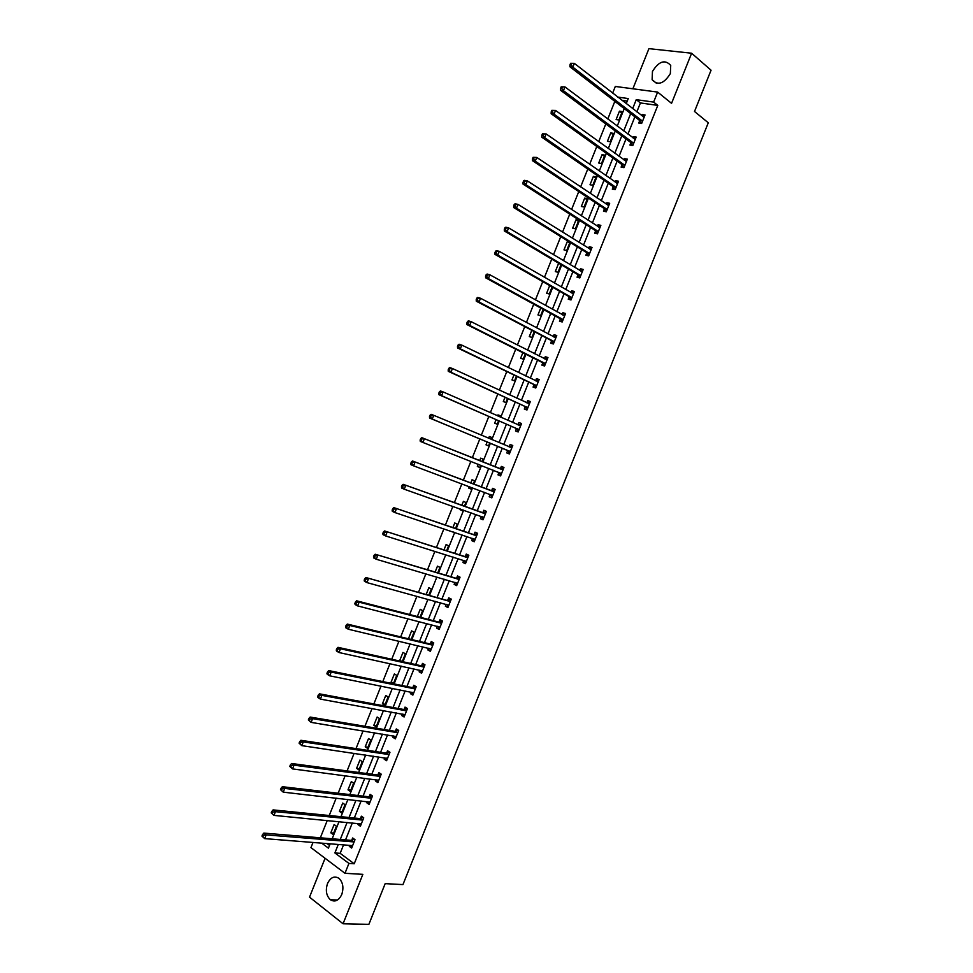 <?xml version="1.0" encoding="UTF-8"?>
<svg xmlns="http://www.w3.org/2000/svg" width="973" height="973" viewBox="0 0 973 973"><rect width="100%" height="100%" fill="white"/><g stroke="black" fill="none" stroke-linecap="round" stroke-linejoin="round"><path stroke-width="1.46" d="M652.457 71.443L652.117 79.713C657.821 85.867 663.902 83.824 670.348 73.607L670.725 65.41C664.985 59.183 658.891 61.19 652.457 71.443M327.524 883.52C325.347 890.331 326.296 895.732 330.346 899.733C334.907 902.421 338.713 900.682 341.754 894.515C343.907 887.753 342.995 882.365 339.03 878.376C334.42 875.578 330.589 877.293 327.524 883.52M612.649 93.092L615.313 86.451L657.639 92.082L653.637 102.092L636.245 99.66L632.669 108.623M325.079 858.271L309.523 897.142L343.055 923.766L368.876 924.35L385.174 883.642L402.956 884.591L708.283 122.768L694.515 111.481L711.056 70.214L691.621 53.223L648.93 48.65L632.876 88.786M343.542 844.905L340.161 853.333L354.221 863.769L348.93 863.416L344.977 873.292L310.946 847.617L313.014 842.472M614.827 101.374L607.784 118.998M605.814 123.936L598.723 141.644M596.79 146.485L589.674 164.279M587.777 169.034L580.626 186.901M578.765 191.572L571.577 209.523M569.752 214.096L562.54 232.133M560.752 236.621L553.503 254.731M551.74 259.122L544.466 277.329M542.752 281.623L535.43 299.915M533.751 304.123L526.405 322.489M524.763 326.612L517.381 345.05M515.775 349.088L508.368 367.612M506.787 371.552L499.344 390.161M497.799 394.004L490.331 412.698M488.823 416.456L481.319 435.223M479.847 438.896L472.319 457.736M470.871 461.36L463.355 480.163M461.871 483.873L454.391 502.579M452.871 506.374L445.427 524.994M443.87 528.874L436.463 547.385M434.882 551.35L427.512 569.777M425.894 573.827L418.56 592.168M416.906 596.303L409.621 614.535M407.93 618.767L400.669 636.901M398.942 641.219L391.73 659.256M389.966 663.659L382.79 681.611M381.002 686.087L373.863 703.941M372.027 708.514L364.936 726.272M363.063 730.93L356.009 748.602M354.111 753.345L347.081 770.908M345.147 775.736L338.154 793.214M336.196 798.128L329.239 815.52M327.244 820.519L320.336 837.802M327.025 843.579L329.506 845.428M627.244 101.083L621.99 100.341M333.094 834.493L336.415 826.211L334.128 824.557L330.82 832.827L333.094 834.493M341.705 812.966L345.026 804.695L342.715 803.066L339.407 811.336L341.705 812.966M350.316 791.438L353.637 783.156L351.314 781.574L348.006 789.845L350.316 791.438M358.94 769.898L362.248 761.616L359.913 760.071L356.605 768.342L358.94 769.898M367.563 748.346L370.871 740.064L368.524 738.556L365.216 746.826L367.563 748.346M376.174 726.795L379.494 718.5L377.135 717.028L373.827 725.311L376.174 726.795M384.809 705.23L388.118 696.936L385.746 695.5L382.425 703.783L384.809 705.23M393.433 683.654L396.753 675.359L394.357 673.961L391.049 682.243L393.433 683.654M402.263 661.591L405.388 653.783L402.98 652.421L399.66 660.703L400.56 661.214M411.129 639.419L414.024 632.182L411.591 630.869L408.441 638.762M420.008 617.223L422.659 610.582L420.214 609.305L417.332 616.529M428.886 595.026L431.307 588.981L428.85 587.728L426.223 594.296M437.765 572.829L439.954 567.368L437.473 566.152L435.126 572.039M446.656 550.609L448.602 545.744L446.108 544.576L444.029 549.781M452.202 531.647L454.002 532.243M455.546 528.388L457.249 524.106L454.744 522.975L452.931 527.512M460.338 509.013L460.071 509.682L462.576 510.801L462.929 509.925M464.437 506.167L465.909 502.469L463.391 501.375L461.847 505.242M469.278 486.634L468.706 488.081L471.236 489.151L471.856 487.595M473.328 483.922L474.569 480.82L472.027 479.762L470.762 482.949M478.23 464.255L477.354 466.468L479.896 467.502L480.796 465.264M482.231 461.676L483.228 459.171L480.674 458.149L479.677 460.655M487.169 441.937L486.001 444.843L488.555 445.841L489.699 442.983M491.158 439.346L491.9 437.509L489.322 436.524L488.628 438.288M496.084 419.631L494.649 423.206L497.227 424.167L498.602 420.725M500.098 416.991L500.56 415.836L497.981 414.887L497.58 415.885M505.011 397.312L503.309 401.569L505.899 402.494L507.517 398.456M509.049 394.637L506.544 393.481M513.939 374.982L511.968 379.932L514.571 380.808L516.432 376.174M522.878 352.652L520.628 358.271L523.255 359.122L525.347 353.88M531.817 330.309L529.288 336.609L531.927 337.424L534.262 331.586M540.757 307.954L537.96 314.936L540.611 315.714L543.189 309.28M549.696 285.588L546.631 293.262L549.295 293.992L552.105 286.962M557.991 272.27L561.044 264.644L558.636 263.233L555.303 271.576L557.991 272.27M569.57 242.07L567.32 241.535L563.975 249.879L566.687 250.535L569.971 242.313M575.384 228.801L578.728 220.433L576.004 219.825L572.659 228.181L575.384 228.801M584.08 207.042L587.424 198.687L584.688 198.115L581.343 206.471L584.08 207.042M592.776 185.296L596.133 176.916L593.372 176.393L590.027 184.748L592.776 185.296M601.484 163.525L604.841 155.157L602.068 154.658L598.723 163.014L601.484 163.525M610.193 141.754L613.549 133.374L610.764 132.924L607.42 141.28L610.193 141.754M618.913 119.971L622.258 111.591L619.46 111.177L616.116 119.545L618.913 119.971M354.221 863.769L657.784 105.4L640.416 102.943L636.841 111.871M634.87 116.796L627.95 134.104M626.004 138.957L619.047 156.337M617.15 161.092L610.156 178.57M608.295 183.228L601.265 200.779M599.441 205.352L592.387 222.987M590.587 227.475L583.496 245.184M581.745 249.587L574.617 267.38M572.902 271.686L565.751 289.553M564.06 293.785L556.872 311.725M555.218 315.86L548.006 333.897M546.388 337.947L539.139 356.057M537.558 360.01L530.285 378.205M528.728 382.073L521.419 400.341M519.91 404.123L512.564 422.477M511.093 426.162L503.71 444.6M502.275 448.2L494.868 466.699M493.445 470.251L486.062 488.714M484.603 492.362L477.257 510.728M475.761 514.449L468.451 532.73M466.918 536.537L459.645 554.732M458.088 558.624L450.852 576.709M449.258 580.699L442.058 598.687M440.428 602.761L433.265 620.665M431.598 624.812L424.471 642.618M422.781 646.863L415.69 664.571M413.963 668.901L406.909 686.524M405.145 690.927L398.139 708.453M396.339 712.941L389.358 730.382M387.534 734.956L380.589 752.311M378.728 756.97L371.82 774.216M369.922 778.959L363.063 796.121M361.129 800.949L354.294 818.013M352.335 822.927L345.537 839.906M349.684 845.391L349.295 846.352L351.642 848.067L354.999 839.675L352.652 837.972L351.74 840.234M358.441 823.511L358.015 824.569L360.375 826.247L363.744 817.843L361.372 816.189L360.46 818.439M367.186 801.63L366.736 802.774L369.12 804.416L372.477 796.011L370.093 794.382L369.193 796.644M375.955 779.738L375.469 780.966L377.852 782.572L381.221 774.167L378.825 772.574L377.913 774.836M384.712 757.845L384.189 759.159L386.597 760.716L389.966 752.311L387.546 750.767L386.646 753.029M393.481 735.941L392.922 737.327L395.354 738.86L398.711 730.455L396.279 728.935L395.379 731.197M402.25 714.024L401.654 715.508L404.099 716.992L407.468 708.575L405.023 707.103L404.111 709.378M411.02 692.095L410.399 693.664L412.856 695.123L416.225 686.707L413.756 685.272L412.856 687.534M419.801 670.166L419.144 671.82L421.613 673.231L424.982 664.814L422.501 663.416L421.601 665.69M428.582 648.225L427.889 649.976L430.37 651.338L433.739 642.922L431.246 641.56L430.346 643.834M437.364 626.284L436.634 628.108L439.139 629.446L442.508 621.017L440.003 619.704L439.091 621.966M446.145 604.33L445.379 606.24L447.908 607.541L451.277 599.113L448.748 597.823L447.848 600.098M454.938 582.365L454.136 584.359L456.678 585.624L460.047 577.184L457.505 575.943L456.605 578.217M463.732 560.387L462.893 562.479L465.447 563.695L468.828 555.267L466.262 554.051L465.362 556.325M472.525 538.41L471.662 540.587L474.228 541.766L477.609 533.326L475.031 532.158L474.119 534.432M483.374 518.913L481.355 516.432L480.419 518.682L483.009 519.825L486.391 511.384L483.8 510.253L482.888 512.528M490.1 494.491L489.188 496.765L491.791 497.872L495.172 489.431L492.569 488.337L491.657 490.611M498.869 472.574L497.969 474.848L500.584 475.919L503.965 467.466L501.338 466.42L500.426 468.694M507.651 450.645L506.738 452.919L509.378 453.953L512.759 445.5L510.12 444.491L509.207 446.765M516.432 428.716L515.52 430.99L518.171 431.976L521.552 423.523L518.889 422.55L517.977 424.824M525.213 406.763L524.301 409.049L526.965 409.998L530.346 401.533L527.682 400.608L526.794 402.822M533.995 384.809L533.082 387.096L535.77 388.008L539.151 379.543L536.464 378.643L535.612 380.771M542.788 362.856L541.876 365.13L544.564 366.006L547.957 357.541L545.257 356.69L544.43 358.733M551.569 340.891L550.657 343.165L553.382 343.992L556.763 335.527L554.038 334.712L553.26 336.67M560.375 318.913L559.451 321.187L562.187 321.978L565.581 313.513L562.844 312.734L562.09 314.607M569.169 296.923L568.256 299.197L571.005 299.964L574.386 291.486L571.638 290.745L570.92 292.532M577.974 274.933L577.05 277.208L579.823 277.925L583.204 269.448L580.443 268.755L579.762 270.445M586.768 252.931L585.855 255.206L588.641 255.887L592.034 247.41L589.249 246.741L588.604 248.358M595.585 230.917L594.673 233.204L597.458 233.836L600.852 225.359L598.054 224.727L597.446 226.259M604.391 208.891L603.479 211.177L606.288 211.786L609.682 203.296L606.872 202.712L606.288 204.16M613.209 186.865L612.297 189.151L615.118 189.711L618.512 181.221L615.69 180.686L615.143 182.036M622.027 164.838L621.115 167.125L623.961 167.636L627.354 159.146L624.508 158.648L623.997 159.913M630.845 142.788L629.932 145.074L632.791 145.561L636.196 137.059L633.326 136.597L632.851 137.777M639.675 120.737L638.762 123.024L641.633 123.474L645.038 114.972L642.156 114.546L641.718 115.641M657.639 92.082L671.552 103.345L691.621 53.223M657.784 105.4L653.637 102.092M343.055 923.766L362.844 874.35L344.977 873.292M626.235 103.625L628.266 98.553L617.794 97.093M321.747 843.165L328.424 848.14L330.139 843.834M332.158 838.787L339.018 821.65M341 816.688L347.896 799.453M349.842 794.588L356.775 777.257M358.696 772.465L365.666 755.036M367.539 750.341L374.544 732.827M376.393 728.205L383.435 710.594M385.247 706.07L392.338 688.361M394.114 683.91L401.229 666.116M402.98 661.749L410.132 643.858M411.847 639.589L419.035 621.601M420.713 617.417L427.95 599.332M429.592 595.233L436.853 577.05M438.47 573.036L445.768 554.768M447.349 550.827L454.695 532.474M456.228 528.619L463.61 510.168M465.118 506.41L472.537 487.85M474.009 484.177L481.465 465.532M482.9 461.944L490.38 443.262M491.827 439.626L499.271 421.017M500.767 417.283L508.174 398.76M509.706 394.941L517.089 376.49M518.645 372.574L525.992 354.208M527.597 350.219L534.907 331.927M536.549 327.84L543.822 309.633M545.5 305.461L552.749 287.327M554.452 283.07L561.676 265.021M563.416 260.667L570.604 242.703M572.379 238.263L579.531 220.372M581.343 215.848L588.47 198.042M590.319 193.42L597.398 175.699M599.283 170.98L606.349 153.345M608.271 148.541L615.289 130.978M617.247 126.089L624.24 108.611M338.263 844.479L334.882 852.944L348.93 863.416M630.686 113.573L623.729 130.954M621.783 135.819L614.802 153.272M612.893 158.04L605.875 175.578M604.002 180.26L596.96 197.884M595.123 202.481L588.033 220.178M586.233 224.678L579.117 242.459M577.354 246.874L570.214 264.729M568.475 269.059L561.299 286.999M559.609 291.243L552.396 309.256M550.73 313.415L543.493 331.513M541.864 335.576L534.591 353.758M533.009 357.723L525.7 375.992M524.143 379.871L516.809 398.212M515.289 402.007L507.918 420.433M506.434 424.143L499.04 442.642M497.592 446.254L490.161 464.826M488.726 468.39L481.319 486.926M479.847 490.587L472.477 509.025M470.981 512.771L463.635 531.112M462.102 534.943L454.805 553.199M453.236 557.103L445.975 575.262M444.369 579.263L437.145 597.325M435.515 601.411L428.327 619.387M426.661 623.547L419.497 641.426M417.806 645.683L410.691 663.464M408.952 667.806L401.873 685.491M400.11 689.918L393.068 707.517M391.255 712.017L384.25 729.531M382.425 734.116L375.456 751.533M373.583 756.203L366.651 773.535M364.753 778.291L357.857 795.513M355.923 800.365L349.064 817.49M347.093 822.428L340.27 839.468M340.161 853.333L334.882 852.944M640.416 102.943L636.245 99.66M352.238 846.583L349.295 846.352M333.666 833.07L330.82 832.827M342.241 811.628L339.407 811.336M360.934 824.849L358.015 824.569M350.827 790.185L348.006 789.845M369.643 803.09L366.736 802.774M359.414 768.719L356.605 768.342M378.351 781.343L375.469 780.966M368.001 747.252L365.216 746.826M387.059 759.572L384.189 759.159M376.587 725.785L373.827 725.311M395.78 737.802L392.922 737.327M385.174 704.294L382.425 703.783M404.488 716.019L401.654 715.508M393.773 682.803L391.049 682.243M413.209 694.223L410.399 693.664M402.372 661.312L399.66 660.703M421.929 672.428L419.144 671.82M430.662 650.621L427.889 649.976M439.395 628.813L436.634 628.108M448.127 606.982L445.379 606.24M456.86 585.162L454.136 584.359M465.605 563.318L462.893 562.479M474.35 541.475L471.662 540.587M462.661 510.594L460.071 509.682M483.094 519.618L480.419 518.682M471.285 489.042L468.706 488.081M491.839 497.75L489.188 496.765M479.908 467.466L477.354 466.468M500.596 475.882L497.969 474.848M491.864 437.582L489.322 436.524M512.722 445.585L510.12 444.491M500.499 415.994L497.981 414.887M521.479 423.693L518.889 422.55M509.134 394.406L506.641 393.25M530.249 401.788L527.682 400.608M539.018 379.884L536.464 378.643M547.787 357.967L545.257 356.69M556.556 336.05L554.038 334.712M565.337 314.109L562.844 312.734M574.119 292.18L571.638 290.745M582.9 270.226L580.443 268.755M569.692 242.995L567.32 241.535M591.681 248.273L589.249 246.741M578.363 221.345L576.004 219.825M600.475 226.308L598.054 224.727M587.023 199.672L584.688 198.115M609.268 204.33L606.872 202.712M595.695 177.998L593.372 176.393M618.074 182.352L615.69 180.686M604.379 156.312L602.068 154.658M626.867 160.363L624.508 158.648M613.051 134.615L610.764 132.924M635.673 138.361L633.326 136.597M621.735 112.917L619.46 111.177M644.479 116.359L642.156 114.546M353.479 842.083L351.131 840.368L263.829 833.095L266.164 834.895L354.099 841.937M263.476 835.345L266.164 834.895L264.68 838.617L261.944 836.111L262.88 836.829L263.476 835.345L262.54 834.627L261.944 836.111M352.08 845.573L264.68 838.617L262.88 836.829M351.131 840.368L354.403 839.249M263.829 833.095L262.54 834.627M362.211 820.239L359.852 818.573L273.097 809.901L275.444 811.664L362.832 820.117M272.756 812.102L275.444 811.664L273.96 815.386L271.224 812.881L272.16 813.598L272.756 812.102L271.82 811.397L271.224 812.881M361.287 823.985L273.96 815.386L272.16 813.598M359.852 818.573L363.184 817.466M273.097 809.901L271.82 811.397M369.898 802.397L369.266 801.861M370.956 798.395L368.572 796.765L282.352 786.707L284.724 788.422L371.564 798.274M282.048 788.848L284.724 788.422L283.24 792.156L280.504 789.65L281.452 790.344L282.048 788.848L281.1 788.166L280.504 789.65M370.02 802.141L283.24 792.156L281.452 790.344M368.572 796.765L371.978 795.671M282.352 786.707L281.1 788.166M378.606 780.638L377.852 779.993M379.701 776.551L377.305 774.958L291.62 763.501L294.016 765.179L380.309 776.43M291.341 765.593L294.016 765.179L292.532 768.901L289.784 766.408L290.745 767.089L291.341 765.593L290.38 764.924L289.784 766.408M378.765 780.297L292.532 768.901L290.745 767.089M377.305 774.958L380.771 773.876M291.62 763.501L290.38 764.924M387.315 758.867L386.451 758.101M388.458 754.683L386.038 753.126L300.9 740.295L303.308 741.925L389.054 754.586M300.633 742.326L303.308 741.925L301.812 745.646L299.076 743.165L300.037 743.81L300.633 742.326L299.672 741.669L299.076 743.165M387.509 758.454L301.812 745.646L300.037 743.81M386.038 753.126L389.577 752.068M300.9 740.295L299.672 741.669M395.05 736.196L396.047 737.108M397.203 732.815L394.77 731.295L310.168 717.065L312.601 718.658L397.811 732.718M309.925 719.047L312.601 718.658L311.105 722.38L308.356 719.898L309.329 720.531L309.925 719.047L308.952 718.402L308.356 719.898M396.254 736.585L311.105 722.38L309.329 720.531M394.77 731.295L398.395 730.249M310.168 717.065L308.952 718.402M404.744 715.313L403.661 714.279M405.96 710.935L403.515 709.463L319.448 693.834L321.893 695.379L406.556 710.849M319.229 695.756L321.893 695.379L320.409 699.113L317.964 697.556L317.66 696.632L318.633 697.252L319.229 695.756L318.256 695.136L317.66 696.632M405.011 714.729L320.409 699.113L318.633 697.252M403.515 709.463L407.213 708.429M319.448 693.834L318.256 695.136M412.272 692.35L413.489 693.542M414.717 689.054L412.26 687.607L328.74 670.592L331.197 672.088L415.313 688.969M328.533 672.465L331.197 672.088L329.713 675.821L327.244 674.313L326.952 673.352L327.937 673.948L328.533 672.465L327.548 671.856L326.952 673.352M413.768 692.849L329.713 675.821L327.937 673.948M412.26 687.607L416.043 686.597M328.74 670.592L327.548 671.856M420.883 670.409L422.209 671.735M423.486 667.162L421.005 665.751L338.02 647.337L340.501 648.796L424.07 667.089M337.838 649.149L340.501 648.796L339.005 652.53L336.536 651.071L336.257 650.061L337.242 650.645L337.838 649.149L336.853 648.565L336.257 650.061M422.525 670.969L339.005 652.53L337.242 650.645M421.005 665.751L424.885 664.766M338.02 647.337L336.853 648.565M430.917 649.915L429.507 648.444M432.839 645.196L349.806 625.493L347.312 624.082L429.75 643.895L433.739 642.946M347.154 625.834L349.806 625.493L348.322 629.227L345.829 627.804L345.561 626.77L346.558 627.33L347.154 625.834L346.157 625.274L345.561 626.77M431.282 649.076L348.322 629.227L346.558 627.33M347.312 624.082L346.157 625.274M439.65 628.108L438.13 626.478M442.472 621.115L438.507 622.015L356.605 600.803L359.122 602.178L441.596 623.292M356.471 602.506L359.122 602.178L357.626 605.911L355.121 604.537L354.865 603.455L355.875 604.002L356.471 602.506L355.461 601.959L354.865 603.455M440.051 627.171L357.626 605.911L355.875 604.002M356.605 600.803L355.461 601.959M446.765 604.501L448.407 606.288M449.781 601.423L365.909 577.524L450.365 601.387M365.787 579.178L368.439 578.85L366.943 582.596L364.413 581.258L364.182 580.139L365.191 580.674L365.787 579.178L364.778 578.643L364.182 580.139M448.821 605.267L366.943 582.596L365.191 580.674M447.264 600.134L451.18 599.283M365.909 577.524L364.778 578.643M457.115 584.445L455.4 582.499M459.949 577.463L456.021 578.254L375.201 554.233L459.147 579.458M375.116 555.838L377.755 555.522L376.259 559.256L373.717 557.967L373.498 556.811L374.52 557.334L375.116 555.838L374.094 555.315L373.498 556.811M457.59 583.35L376.259 559.256L374.52 557.334M375.201 554.233L374.094 555.315M465.86 562.613L464.048 560.484M467.344 557.565L384.517 530.942L467.916 557.541M384.444 532.474L387.084 532.182L385.588 535.916L383.021 534.676L382.815 533.484L383.849 533.982L384.444 532.474L383.411 531.988L382.815 533.484M466.359 561.421L385.588 535.916L383.849 533.982M464.778 556.349L468.658 555.607M384.517 530.942L383.411 531.988M472.696 538.458L474.629 540.769M476.125 535.624L393.822 507.626L476.697 535.6M393.773 509.122L396.412 508.83L394.916 512.564L392.326 511.372L392.143 510.132L393.177 510.618L393.773 509.122L392.739 508.636L392.143 510.132M475.14 539.492L394.916 512.564L393.177 510.618M473.547 534.445L477.402 533.763M393.822 507.626L392.739 508.636M484.907 513.671L403.138 484.311L485.478 513.659M482.316 512.54L485.308 513.695L482.717 512.564L486.147 511.895M403.102 485.746L405.741 485.466L404.245 489.212L401.642 488.057L401.472 486.78L402.506 487.242L403.102 485.746L402.068 485.284L401.472 486.78M483.922 517.551L404.245 489.212L402.506 487.242M403.138 484.311L402.068 485.284M490.003 494.381L492.119 497.057M493.7 491.706L412.455 460.983L494.26 491.706M412.443 462.37L415.07 462.102L413.574 465.836L410.959 464.729L410.801 463.416L411.847 463.866L412.443 462.37L411.397 461.92L410.801 463.416M492.703 495.598L413.574 465.836L411.847 463.866M491.085 490.611L494.904 490.039M412.455 460.983L411.397 461.92M500.852 475.165L498.626 472.294M502.494 469.74L421.771 437.655L503.053 469.752M421.783 438.969L424.41 438.714L422.914 442.46L420.275 441.389L420.129 440.039L421.187 440.477L421.783 438.969L420.725 438.543L420.129 440.039M501.496 473.632L422.914 442.46L421.187 440.477M499.867 468.682L503.661 468.159M421.771 437.655L420.725 438.543M509.609 453.284L507.237 450.268L429.604 418.049L432.255 419.071L433.751 415.325L511.847 447.775M508.976 446.802L512.443 446.291M510.29 451.667L432.255 419.071L430.54 417.076L431.136 415.568L430.066 415.167L429.47 416.663L430.54 417.076M430.066 415.167L431.1 414.303L433.751 415.325L431.136 415.568M429.47 416.663L429.604 418.049M518.366 431.404L516.018 428.315L438.932 394.697L441.608 395.683L443.104 391.924L520.64 425.797M517.94 424.836L521.2 424.398M519.083 429.701L441.608 395.683L439.881 393.664L440.489 392.168L439.407 391.766L438.811 393.274L439.881 393.664M439.407 391.766L440.428 390.951L443.104 391.924L440.489 392.168M438.811 393.274L438.932 394.697M527.135 409.499L524.8 406.361L448.261 371.333L450.949 372.27L452.445 368.524L529.434 403.819M526.892 402.871L529.969 402.494M527.877 407.711L450.949 372.27L449.234 370.251L449.842 368.743L448.76 368.366L448.164 369.874L449.234 370.251M448.76 368.366L449.757 367.587L452.445 368.524L449.842 368.743M448.164 369.874L448.261 371.333M535.892 387.595L533.593 384.408L457.59 347.969L460.302 348.857L461.798 345.111L538.239 381.83M538.714 380.577L535.855 380.893M536.682 385.722L460.302 348.857L458.599 346.814L459.195 345.318L458.113 344.965L457.505 346.461L458.599 346.814M458.113 344.965L459.086 344.223L461.798 345.111L459.195 345.318M457.505 346.461L457.59 347.969M545.488 363.72L542.679 362.71L544.685 365.702M547.483 358.66L544.807 358.915M467.466 321.54L466.858 323.036L467.952 323.377L468.56 321.881L467.466 321.54L468.427 320.835L471.163 321.674L547.045 359.828M468.56 321.881L471.163 321.674L469.667 325.432L466.931 324.581L542.679 362.71M545.379 363.574L469.667 325.432L467.952 323.377M466.858 323.036L466.931 324.581M553.442 343.761L551.18 340.453L476.271 301.192L479.02 301.995L480.516 298.249L555.851 337.813M556.252 336.731L553.771 336.938M554.294 341.718L479.02 301.995L477.317 299.939L477.925 298.431L476.819 298.115L476.223 299.611L477.317 299.939M476.819 298.115L477.767 297.446L480.516 298.249L477.925 298.431M476.223 299.611L476.271 301.192M563.099 319.691L560.266 318.755L562.248 321.844M562.735 314.96L565.058 314.814M486.184 274.666L485.576 276.174L486.695 276.478L487.291 274.97L486.184 274.666L487.12 274.045L489.881 274.8L564.656 315.799M487.291 274.97L489.881 274.8L488.385 278.558L485.624 277.792L560.266 318.755M563.002 319.545L488.385 278.558L486.695 276.478M485.576 276.174L485.624 277.792M570.993 299.903L568.779 296.473L494.965 254.379L497.75 255.108L499.258 251.338L573.474 293.773M573.815 292.861L571.698 292.97M571.917 297.677L497.75 255.108L496.06 253.016L496.656 251.508L495.549 251.229L494.941 252.725L496.06 253.016M495.549 251.229L496.461 250.633L499.258 251.338L496.656 251.508M494.941 252.725L494.965 254.379M580.662 270.993L582.62 270.92M504.914 227.767L504.318 229.275L505.437 229.543L506.033 228.035L504.914 227.767L505.826 227.208L508.624 227.877L582.292 271.735M506.033 228.035L508.624 227.877L507.128 231.635L504.318 230.966L577.585 274.471L579.75 277.913M580.735 275.639L507.128 231.635L505.437 229.543M504.318 229.275L504.318 230.966M591.377 248.954L589.626 249.003M514.291 204.294L513.683 205.802L514.814 206.057L515.422 204.549L514.291 204.294L515.179 203.783L518.001 204.403L591.122 249.696M515.422 204.549L518.001 204.403L516.505 208.173L513.683 207.541L586.391 252.457L588.483 255.85M589.553 253.6L516.505 208.173L514.814 206.057M513.683 205.802L513.683 207.541M598.59 227.001L600.195 227.001M523.669 180.82L523.06 182.328L524.204 182.559L524.8 181.051L523.669 180.82L524.544 180.346L527.378 180.929L599.94 227.646M524.8 181.051L527.378 180.929L525.882 184.688L523.036 184.104L595.208 230.443L597.215 233.775M598.383 231.55L525.882 184.688L524.204 182.559M523.06 182.328L523.036 184.104M608.964 205.023L607.566 205.011M533.046 157.334L532.438 158.842L533.593 159.061L534.189 157.553L533.046 157.334L536.768 157.431L608.77 205.583M534.189 157.553L536.768 157.431L535.259 161.202L532.401 160.654L604.014 208.417L605.948 211.713M607.201 209.487L535.259 161.202L533.593 159.061M532.438 158.842L532.401 160.654M617.77 183.033L616.529 183.009M542.423 133.836L541.827 135.344L542.983 135.539L543.579 134.043L542.423 133.836L546.157 133.933L617.6 183.52M543.579 134.043L546.157 133.933L544.649 137.692L541.766 137.193L612.844 186.378L614.705 189.638M616.043 187.424L544.649 137.692L542.983 135.539M541.827 135.344L541.766 137.193M625.505 161.007L626.588 161.056M551.813 110.338L551.217 111.846L552.372 112.017L552.98 110.508L551.813 110.338L555.547 110.423L626.442 161.445M552.98 110.508L555.547 110.423L554.038 114.182L551.144 113.732L621.662 164.328L623.462 167.551M624.873 165.349L554.038 114.182L552.372 112.017M551.217 111.846L551.144 113.732M635.369 139.054L634.481 139.005M561.202 86.816L560.606 88.324L561.774 88.494L562.37 86.986L561.202 86.816L564.936 86.901L635.272 139.358M562.37 86.986L564.936 86.901L563.428 90.671L560.521 90.258L630.48 142.277L632.219 145.464M633.715 143.262L563.428 90.671L561.774 88.494M560.606 88.324L560.521 90.258M644.175 117.04L643.445 116.991M570.604 63.294L569.996 64.802L571.175 64.948L571.771 63.44L570.604 63.294L574.338 63.367L644.114 117.259M571.771 63.44L574.338 63.367L572.829 67.137L569.898 66.772L639.31 120.214L640.988 123.364M642.545 121.175L572.829 67.137L571.175 64.948M569.996 64.802L569.898 66.772M353.904 842.01L351.557 840.307M362.649 820.178L360.278 818.512M371.382 798.346L368.998 796.717M380.127 776.49L377.731 774.897M388.872 754.634L386.463 753.09M397.629 732.778L395.196 731.258M406.373 710.91L403.929 709.426M415.13 689.03L412.674 687.583M423.9 667.137L421.418 665.739M432.243 645.257L429.75 643.895M432.657 645.245L430.163 643.883M441.012 623.34L438.507 622.015M441.426 623.34L438.908 622.015M450.195 601.423L447.665 600.134M458.563 579.494L456.021 578.254M458.964 579.507L456.422 578.254M466.249 561.287L465.544 560.959M467.745 557.578L465.179 556.361L467.685 557.59M475.031 539.358L474.106 538.933M476.527 535.636L473.948 534.469M483.812 517.417L482.474 516.821M492.606 495.464L490.21 494.454M494.089 491.742L491.487 490.647M501.387 473.498L498.772 472.44M502.883 469.777L500.256 468.718M510.18 451.533L507.541 450.511M509.876 451.29L507.237 450.268M511.676 447.811L509.037 446.789M518.974 429.555L516.322 428.57M518.67 429.3L516.018 428.315M520.47 425.821L518.791 425.213M527.78 407.565L525.104 406.617M527.475 407.31L524.8 406.361M529.263 403.844L528.169 403.454M536.573 385.576L533.897 384.663M536.281 385.308L533.593 384.408M538.069 381.842L537.254 381.574M545.087 363.294L542.387 362.43M546.875 359.84L546.218 359.633M554.196 341.559L551.472 340.732M553.892 341.28L551.18 340.453M562.71 319.253L559.974 318.463M571.82 297.519L569.071 296.765M571.528 297.227L568.779 296.473M580.638 275.481L577.877 274.763M580.346 275.177L577.585 274.471M589.456 253.43L586.683 252.761M589.176 253.126L586.391 252.457M598.286 231.379L595.488 230.747M598.006 231.075L595.208 230.443M607.116 209.329L604.306 208.733M606.836 209.013L604.014 208.417M615.945 187.254L613.112 186.694M615.666 186.938L612.844 186.378M624.775 165.179L621.929 164.656M624.508 164.851L621.662 164.328M633.618 143.092L630.759 142.617M633.35 142.751L630.48 142.277M642.46 120.993L639.589 120.555M642.192 120.652L639.31 120.214M652.117 79.713L656.495 83.301M330.346 899.733L337.497 900.013M353.54 842.083L351.192 840.38M362.309 820.251L359.937 818.573M371.066 798.407L368.682 796.778M379.835 776.551L377.439 774.958M388.604 754.695L386.196 753.138M397.385 732.827L394.953 731.307M406.167 710.947L403.722 709.463M414.948 689.066L412.479 687.619M423.729 667.174L421.248 665.763M432.511 645.269L430.017 643.907M441.304 623.365L438.799 622.039M450.098 601.448L447.568 600.159M458.891 579.519L456.349 578.266M476.49 535.649L473.912 534.469"/></g></svg>
